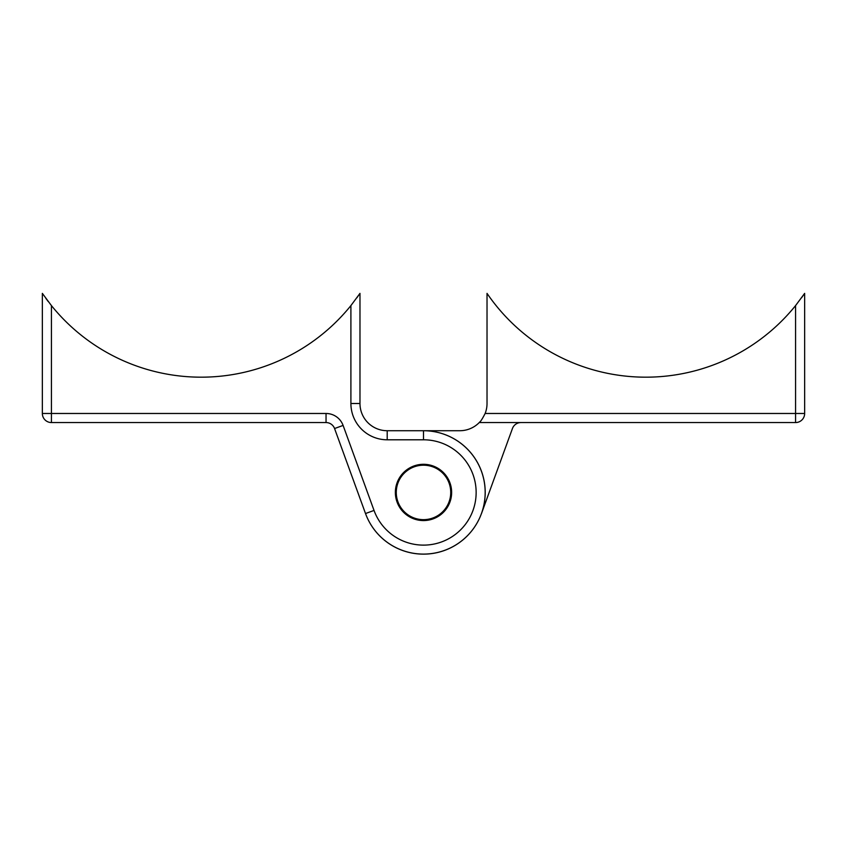 <?xml version="1.0" encoding="UTF-8"?>
<svg xmlns="http://www.w3.org/2000/svg" width="847" height="847" viewBox="0 0 847 847"><rect width="100%" height="100%" fill="white"/><g stroke="black" fill="none" stroke-linecap="round" stroke-linejoin="round"><path stroke-width="1.27" d="M397.37 502.853L398.344 502.853L397.656 503.542M398.27 504.876L399.244 504.791L398.609 505.543M396.629 500.768L397.603 500.842L396.862 501.488M396.057 498.639L397.031 498.788L396.237 499.37M395.655 496.469L396.608 496.691L395.771 497.2M395.433 494.267L396.354 494.574L395.485 495.019M395.369 492.054L396.28 492.435L395.369 492.806M395.485 489.852L396.354 490.297L395.433 490.604M395.771 487.66L396.608 488.179L395.655 488.401M396.237 485.5L397.031 486.083L396.057 486.231M396.862 483.383L397.603 484.018L396.629 484.092M397.603 484.018A27.22 27.22 0 0 1 398.344 482.017L397.37 482.017M397.656 481.318L398.344 482.017M398.609 479.328L399.244 480.069L398.27 479.995M399.71 477.412L400.282 478.206L399.318 478.057M400.959 475.601L401.478 476.427L400.525 476.205M402.357 473.875L402.801 474.754L401.87 474.447M403.871 472.277L404.252 473.187L403.341 472.806M405.512 470.805L405.819 471.737L404.951 471.292M405.819 471.737A27.22 27.22 0 0 1 407.502 470.413L406.666 469.894M407.269 469.46L407.502 470.413A27.22 27.22 0 0 1 409.27 469.217L408.487 468.645M409.122 468.253L409.27 469.217M411.06 467.195L411.144 468.179L410.393 467.544M413.082 466.305L413.082 467.279L412.394 466.591M415.168 465.564L415.083 466.538L414.448 465.797M417.296 464.992L417.148 465.956L416.565 465.172M419.466 464.59L419.244 465.543L418.725 464.707M421.668 464.357L421.361 465.289L420.917 464.421M423.871 464.304L423.5 465.204L423.129 464.304M426.083 464.421L425.639 465.289L425.332 464.357M428.275 464.707L427.756 465.543L427.534 464.59M430.435 465.172L429.853 465.956L429.704 464.992M432.552 465.797L431.917 466.538L431.832 465.564M434.606 466.591L433.918 467.279L433.918 466.305M436.607 467.544L435.856 468.179L435.94 467.195M438.513 468.645L437.73 469.217L437.878 468.253M440.334 469.894L439.498 470.413L439.731 469.46M442.049 471.292L441.181 471.737L441.488 470.805M443.659 472.806L442.748 473.187L443.129 472.277M445.13 474.447L444.199 474.754L444.643 473.875M446.475 476.205L445.522 476.427L446.041 475.601M447.682 478.057L446.718 478.206L447.29 477.412M448.73 479.995L447.756 480.069L448.391 479.328M449.63 482.017L448.656 482.017L449.344 481.318M450.371 484.092L449.397 484.018L450.138 483.383M450.943 486.231L449.969 486.083L450.763 485.5M451.345 488.401L450.392 488.179L451.229 487.66M451.567 490.604L450.646 490.297L451.515 489.852M451.631 492.806L450.72 492.435L451.631 492.054M451.515 495.019L450.646 494.574L451.567 494.267M451.229 497.2L450.392 496.691L451.345 496.469M450.763 499.37L449.969 498.788L450.943 498.639M450.138 501.488L449.397 500.842L450.371 500.768M449.397 500.842A27.22 27.22 0 0 1 448.656 502.853L449.63 502.853M449.344 503.542L448.656 502.853M448.391 505.543L447.756 504.791L448.73 504.876M447.29 507.448L446.718 506.654L447.682 506.813M446.041 509.269L445.522 508.433L446.475 508.666M444.643 510.985L444.199 510.116L445.13 510.413M443.129 512.594L442.748 511.683L443.659 512.064M441.488 514.065L441.181 513.134L442.049 513.578M439.731 515.41L439.498 514.457L440.334 514.976M437.878 516.617L437.73 515.643L438.513 516.225M435.94 517.665L435.856 516.691L436.607 517.326M433.918 518.565L433.918 517.591L434.606 518.279M433.918 517.591A27.22 27.22 0 0 1 431.917 518.322L432.552 519.073M431.832 519.306L431.917 518.322M429.704 519.878L429.853 518.904L430.435 519.698M427.534 520.28L427.756 519.327L428.275 520.164M399.318 506.813L400.282 506.654L399.71 507.448M400.525 508.666L401.478 508.433L400.959 509.269M401.87 510.413L402.801 510.116L402.357 510.985M403.341 512.064L404.252 511.683L403.871 512.594M404.951 513.578L405.819 513.134L405.512 514.065M406.666 514.976L407.502 514.457L407.269 515.41M408.487 516.225L409.27 515.643L409.122 516.617M410.393 517.326L411.144 516.691L411.06 517.665M412.394 518.279L413.082 517.591L413.082 518.565M414.448 519.073L415.083 518.322L415.168 519.306M416.565 519.698L417.148 518.904L417.296 519.878M418.725 520.164L419.244 519.327L419.466 520.28M420.917 520.45L421.361 519.571L421.668 520.503M423.129 520.566L423.5 519.656A27.22 27.22 0 0 0 447.078 478.82A27.22 27.22 0 0 0 399.922 478.82A27.22 27.22 0 0 0 423.5 519.656L423.871 520.566M427.756 519.327A27.22 27.22 0 0 1 425.639 519.571L426.083 520.45M425.332 520.503L425.639 519.571M51.423 305.587L51.423 413.484L42.35 413.484L42.35 293.38L51.423 305.587A192.385 192.385 0 0 0 350.902 305.587L359.975 293.38L359.975 403.5A27.22 27.22 0 0 0 387.195 430.721L423.5 430.721A61.715 61.715 0 0 1 437.73 552.477A61.715 61.715 0 0 1 365.512 513.536L334.565 428.529A9.073 9.073 0 0 0 326.042 422.558L51.423 422.558A9.073 9.073 0 0 1 42.35 413.484A9.073 9.073 0 0 0 51.423 422.558L51.423 413.484L326.042 413.484A18.147 18.147 0 0 1 343.099 425.427L374.035 510.434A52.63 52.63 0 0 0 475.781 486.326A52.63 52.63 0 0 0 423.5 439.794L387.195 439.794A36.305 36.305 0 0 1 350.902 403.5L350.902 305.587M423.5 520.566A28.131 28.131 0 0 0 447.862 478.364A28.131 28.131 0 0 0 399.138 478.364A28.131 28.131 0 0 0 423.5 520.566M359.975 293.38L356.841 297.826M48.353 301.691L45.812 298.292M43.102 294.47L42.35 293.38M520.958 422.558A9.073 9.073 0 0 0 512.435 428.529L481.488 513.536M374.035 510.434L365.512 513.536A61.715 61.715 0 0 0 484.791 485.267A61.715 61.715 0 0 0 423.5 430.721L459.805 430.721A27.22 27.22 0 0 0 479.243 422.558C480.429 421.88 482.388 418.852 485.13 413.484A27.22 27.22 0 0 0 487.025 403.5L487.025 293.38A192.385 192.385 0 0 0 795.577 305.587L804.65 293.38L804.65 413.484A9.073 9.073 0 0 1 795.577 422.558L479.243 422.558L479.984 421.764M804.65 293.38L801.516 297.826M350.902 403.5L359.975 403.5A27.22 27.22 0 0 0 387.195 430.721L387.195 439.794M343.099 425.427L334.565 428.529A9.073 9.073 0 0 0 326.042 422.558L326.042 413.484A18.147 18.147 0 0 1 341.765 422.558M423.5 430.721L423.5 439.794M485.13 413.484L795.577 413.484L795.577 305.587M795.577 422.558L795.577 413.484L804.65 413.484A9.073 9.073 0 0 1 795.577 422.558"/></g></svg>
